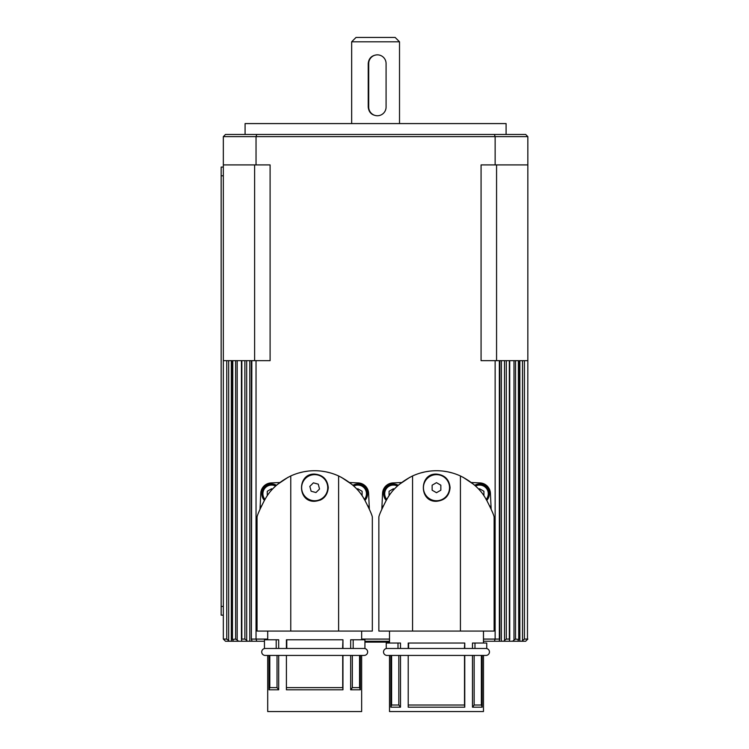 <?xml version="1.0" encoding="UTF-8"?>
<svg xmlns="http://www.w3.org/2000/svg" width="749" height="749" viewBox="0 0 749 749"><rect width="100%" height="100%" fill="white"/><g stroke="black" fill="none" stroke-linecap="round" stroke-linejoin="round"><path stroke-width="1.12" d="M364.164 648.475A3.483 3.483 0 0 1 367.647 651.948A3.483 3.483 0 0 1 364.164 655.431L265.202 655.431A3.483 3.483 0 0 1 261.719 651.948A3.483 3.483 0 0 1 265.202 648.475M485.97 648.475A3.483 3.483 0 0 1 489.453 651.948A3.483 3.483 0 0 1 485.97 655.431L387.008 655.431A3.483 3.483 0 0 1 383.525 651.948A3.483 3.483 0 0 1 387.008 648.475M276.475 485.286A9.784 9.784 0 0 0 264.397 500.388A9.784 9.784 0 0 1 271.615 483.994M398.281 485.286A9.784 9.784 0 0 0 386.203 500.388A9.784 9.784 0 0 1 393.422 483.994M351.665 41.804L399.517 41.804L395.163 37.45L356.009 37.45L351.665 41.804L351.665 123.585M377.393 115.749L377.009 115.749C371.701 115.234 368.77 112.341 368.227 107.051L368.227 63.553C368.77 58.263 371.701 55.37 377.009 54.855L377.393 54.855A8.698 8.688 -90 0 1 386.081 63.553L386.081 107.051A8.698 8.688 -90 0 1 377.393 115.749A8.698 8.688 -90 0 1 368.705 107.051L368.705 63.553A8.698 8.688 -90 0 1 377.393 54.855M364.932 642.118L389.508 642.118M327.304 484.35A13.051 13.051 0 0 1 318.025 500.304A13.051 13.051 0 0 1 302.072 491.035A13.051 13.051 0 0 1 311.341 475.072A13.051 13.051 0 0 1 327.304 484.35M364.632 499.911L363.611 498.085C358.518 489.172 350.186 481.794 338.614 475.952L338.614 631.07L372.328 631.07L372.328 517.053M314.683 501.287C297.147 502.12 297.147 473.265 314.683 474.098C322.941 474.903 327.472 479.435 328.277 487.693C327.472 495.941 322.941 500.472 314.683 501.287A13.594 13.594 0 0 1 305.077 497.308M361.664 655.431L361.664 711.55L267.702 711.55L267.702 655.431M352.339 655.431L352.339 687.629L350.672 689.801L360.363 689.801L360.363 655.431M350.672 689.801L350.672 655.431M286.408 689.801L286.408 655.431L286.408 689.801L342.958 689.801L342.958 655.431M286.661 687.629L342.714 687.629L342.714 655.431M342.958 689.801L342.714 687.629M342.958 648.475L342.958 639.777L342.593 648.475L286.408 648.475L286.408 639.777L342.593 639.777M350.672 648.475L350.672 639.777L353.172 639.777L353.172 648.475L352.592 648.475M338.614 475.952C330.871 472.46 322.903 470.718 314.683 470.728C306.472 470.718 298.495 472.46 290.762 475.952C279.19 481.794 270.857 489.172 265.764 498.085L264.697 499.911C259.856 509.292 257.31 515.012 257.047 517.053C257.31 515.012 259.856 509.292 264.669 499.911C259.856 509.292 257.31 515.012 257.047 517.053C257.31 515.012 259.856 509.292 264.669 499.911L264.743 499.911M321.209 471.093L325.525 471.758M326.087 471.87L330.983 473.087M341.235 477.235L351.861 484.378M364.669 499.911L364.697 499.911C369.519 509.292 372.056 515.012 372.328 517.053C372.056 515.012 369.519 509.292 364.697 499.911C369.519 509.292 372.056 515.012 372.328 517.053C372.056 515.012 369.519 509.292 364.697 499.911L364.669 499.911M449.54 487.693A13.051 13.051 0 0 1 436.489 500.744A13.051 13.051 0 0 1 423.438 487.693A13.051 13.051 0 0 1 436.489 474.641A13.051 13.051 0 0 1 449.54 487.693M486.429 499.911L485.418 498.085C480.324 489.172 471.992 481.794 460.42 475.952L460.42 631.07L494.125 631.07L494.125 517.053M436.489 501.287C418.953 502.12 418.953 473.265 436.489 474.098C444.747 474.903 449.278 479.435 450.083 487.693C449.278 495.941 444.747 500.472 436.489 501.287M431.284 500.248A13.594 13.594 0 0 1 426.874 497.308M483.47 655.431L483.47 711.55L389.508 711.55L389.508 655.431M474.145 655.431L474.145 705.024L472.479 707.196L482.169 707.196L482.169 655.431M472.479 707.196L472.479 655.431M408.214 707.196L408.214 655.431L408.214 707.196L464.764 707.196L464.764 655.431M408.467 705.024L464.511 705.024L464.511 655.431M464.764 707.196L464.511 705.024M464.764 648.475L464.764 643.035L464.389 648.475L408.214 648.475L408.214 643.035L464.389 643.035M472.479 648.475L472.479 643.035L474.978 643.035L474.978 648.475L474.398 648.475M460.42 475.952C452.677 472.46 444.7 470.718 436.489 470.728C428.278 470.718 420.301 472.46 412.568 475.952C400.996 481.794 392.663 489.172 387.57 498.085L386.503 499.911C381.662 509.292 379.116 515.012 378.854 517.053C379.116 515.012 381.662 509.292 386.475 499.911C381.662 509.292 379.116 515.012 378.854 517.053C379.116 515.012 381.662 509.292 386.475 499.911L386.55 499.911M443.015 471.093L447.331 471.758M447.893 471.87L452.789 473.087M463.041 477.235L473.668 484.378M486.476 499.911L486.504 499.911C491.316 509.292 493.863 515.012 494.125 517.053C493.863 515.012 491.316 509.292 486.504 499.911C491.316 509.292 493.863 515.012 494.125 517.053C493.863 515.012 491.316 509.292 486.504 499.911L486.476 499.911M522.512 360.662L522.512 640.498L521.978 641.247L525.667 641.247L527.839 639.075L524.44 639.075L524.44 360.662L509.713 360.662L509.732 639.506M509.713 639.337L509.582 640.021L509.329 639.075L506.296 639.075L506.296 360.662L495.136 360.662L495.136 639.075L483.47 639.075M504.498 360.662L504.498 640.32L506.296 639.075M522.512 640.498L524.44 639.075M518.374 360.662L518.72 639.44L517.681 641.247L519.853 641.247L519.853 360.662M513.992 360.662L513.992 640.021L515.537 639.075L515.537 360.662M504.498 640.32L503.834 641.247L509.208 641.247L509.582 640.021M499.349 360.662L499.349 639.075L499.826 639.543L499.826 360.662M499.817 639.496L498.909 641.247L501.39 641.247L501.39 360.662M235.635 360.662L235.635 639.075L237.19 640.021L237.19 360.662L223.333 360.662L223.333 136.636L527.839 136.636L527.839 360.662L524.44 360.662M241.59 640.021L241.964 641.247L233.501 641.247L232.452 639.44L232.799 360.662M226.741 360.662L226.741 639.075L228.66 640.498L228.66 360.662M244.876 360.662L244.876 639.075L246.683 640.32L246.683 360.662L237.19 360.662M267.702 639.075L256.036 639.075L256.795 641.247L252.273 641.247L251.355 639.496L251.823 360.662L246.683 360.662M251.355 360.662L251.355 639.496M226.741 639.075L223.333 639.075L225.505 641.247L229.203 641.247L228.66 640.498M506.09 134.455L506.09 123.585L245.082 123.585L245.082 134.455M489.34 493.778A9.784 9.784 0 0 1 486.775 500.388A9.784 9.784 0 0 0 474.697 485.286M367.544 493.778A9.784 9.784 0 0 1 364.978 500.388A9.784 9.784 0 0 0 352.891 485.286M356.917 489.237L357.75 488.76L362.104 491.269L362.104 495.763M478.723 489.237L479.557 488.76L483.91 491.269L483.91 495.763M527.839 360.662L527.465 639.459M223.333 164.911L270.099 164.911L270.099 360.662L251.823 360.662M256.036 360.662L256.036 639.075L251.823 639.075M509.713 360.662L506.296 360.662M223.333 360.662L223.333 639.075L225.505 641.247M232.452 360.662L232.452 639.421M495.136 360.662L481.073 360.662L481.073 164.911L495.136 164.911L495.136 136.636L494.387 134.455L256.795 134.455L256.036 136.636L256.036 164.911M527.839 164.911L495.136 164.911M527.839 136.636L525.667 134.455L494.387 134.455M256.795 134.455L225.505 134.455L223.333 136.636M389.508 639.075L361.664 639.075M256.795 641.247L264.444 641.247M364.932 641.247L389.508 641.247M483.47 641.247L494.387 641.247L495.136 639.075L499.349 639.075M521.978 641.247L519.853 641.247M513.992 640.021L512.634 641.247L517.681 641.247M512.634 641.247L509.208 641.247M503.834 641.247L501.39 641.247M494.387 641.247L498.909 641.247M252.273 641.247L247.339 641.247L246.683 640.32M241.964 641.247L247.339 641.247M233.501 641.247L229.203 641.247M525.667 641.247L527.839 639.075M515.537 639.075L518.72 639.44M235.635 639.075L232.452 639.44M238.547 641.247L237.19 640.021M244.876 639.075L241.843 639.075L241.843 360.662M471.336 482.515L480.062 482.918A10.879 10.879 0 0 1 490.417 493.273L491.157 509.142L490.417 493.273M383.366 505.772A5.224 5.224 -87.3 0 0 381.821 509.142L382.561 493.273A10.879 10.879 0 0 1 392.916 482.918L401.642 482.515M489.621 505.772A5.224 5.224 -92.7 0 1 491.157 509.142M381.821 509.142L382.561 493.273M399.32 484.388A13.051 13.051 0 0 0 399.311 484.378L409.937 477.235M420.189 473.087L425.086 471.87M425.657 471.758L429.963 471.093M408.589 643.035L408.589 648.475L398 648.475L398 643.035L400.5 643.035L400.5 648.475L386.25 648.475L386.25 643.035L398 643.035M412.568 475.952L412.568 631.07L378.854 631.07L378.854 517.053M412.568 631.07L460.42 631.07M398.833 705.024L398.833 655.431L391.605 655.431L391.605 705.024L398.833 705.024L400.5 707.196L400.5 655.431M408.467 655.431L436.489 655.431M464.474 648.475L486.738 648.475L486.738 643.035L474.978 643.035M474.145 705.024L481.373 705.024L481.373 655.431M391.605 705.024L390.809 707.196L390.809 655.431L391.605 655.431M400.5 707.196L390.809 707.196M482.169 707.196L481.373 705.024M440.843 485.183L440.843 490.202L436.489 492.711L432.136 490.202L432.136 485.183L436.489 482.665L440.843 485.183M260.755 493.273L260.015 509.142L260.755 493.273A10.879 10.879 0 0 1 271.11 482.918L279.836 482.515L271.11 482.918M368.611 493.273L369.351 509.142L368.611 493.273A10.879 10.879 0 0 0 358.256 482.918L349.53 482.515M260.015 509.142A5.224 5.224 -87.3 0 1 261.56 505.772M367.815 505.772A5.224 5.224 -92.7 0 1 369.351 509.142M277.514 484.388A13.051 13.051 0 0 0 277.514 484.378L288.14 477.235M298.383 473.087L303.279 471.87M303.851 471.758L308.157 471.093M286.783 639.777L286.783 648.475L276.194 648.475L276.194 639.777L278.694 639.777L278.694 648.475L264.444 648.475L264.444 639.777L276.194 639.777M290.762 475.952L290.762 631.07L257.047 631.07L257.047 517.053M290.762 631.07L338.614 631.07M277.027 687.629L277.027 655.431L269.799 655.431L269.799 687.629L277.027 687.629L278.694 689.801L278.694 655.431L286.408 655.431M342.677 648.475L364.932 648.475L364.932 639.777L353.172 639.777M352.339 687.629L359.567 687.629L359.567 655.431M269.799 687.629L269.013 689.801L269.013 655.431M278.694 689.801L269.013 689.801M360.363 689.801L359.567 687.629M324.298 497.308A13.594 13.594 0 0 1 319.889 500.248M318.25 484.154L319.533 489.003L315.975 492.542L311.125 491.232L309.833 486.382L313.4 482.833L318.25 484.154M223.333 167.083L221.161 167.083L221.161 615.154L223.333 615.154L221.161 615.154M389.077 495.763L389.077 491.269L393.422 488.76L394.255 489.237M267.271 495.763L267.271 491.269L271.615 488.76L272.458 489.237M264.968 499.396A8.698 8.698 0 0 1 275.623 486.054M386.774 499.396A8.698 8.698 0 0 1 397.429 486.054M475.549 486.054A8.698 8.698 0 0 1 486.204 499.396M353.743 486.054A8.698 8.698 0 0 1 364.398 499.396M368.705 107.051L368.227 107.051M368.705 63.553L368.227 63.553M249.782 641.247L249.782 360.662M509.329 360.662L509.329 639.075M231.329 641.247L231.329 360.662M254.613 164.911L254.613 360.662M496.568 164.911L496.568 360.662M223.333 175.781L221.161 175.781M223.333 606.447L221.161 606.447M361.664 639.777L361.664 631.07M483.47 643.035L483.47 631.07M241.44 360.662L241.44 639.506M518.72 639.421L518.72 360.662M389.508 643.035L389.508 631.07M267.702 639.777L267.702 631.07M399.517 41.804L399.517 123.585"/></g></svg>
